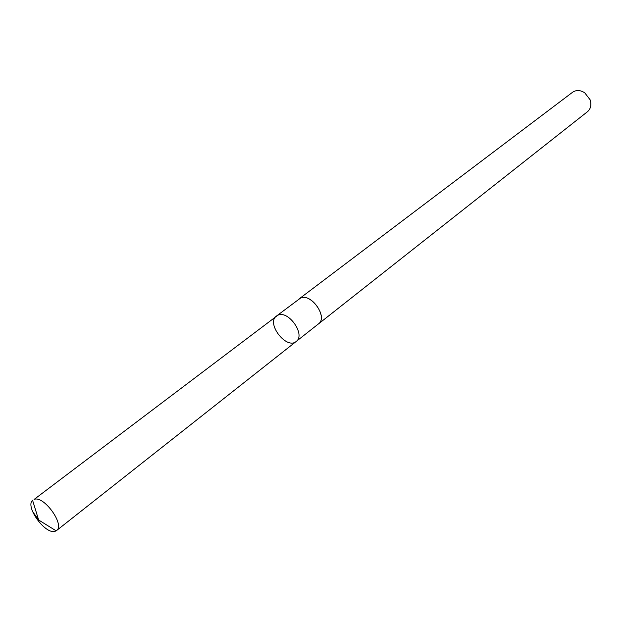 <?xml version="1.0" encoding="UTF-8"?>
<svg xmlns="http://www.w3.org/2000/svg" width="622" height="622" viewBox="0 0 622 622"><rect width="100%" height="100%" fill="white"/><g stroke="black" fill="none" stroke-linecap="round" stroke-linejoin="round"><path stroke-width="0.93" d="M276.518 316.007L300.449 298.14C311.039 292.534 328.307 317.259 318.464 323.899L296.181 341.478C305.977 334.9 288.359 309.725 277.801 315.261L276.518 316.007C265.812 323.215 286.501 350.007 296.181 341.478C305.977 334.9 288.359 309.725 277.801 315.261L34.124 499.419C43.727 495.089 65.279 525.054 56.54 530.558L55.133 531.266C45.53 535.006 24.818 506.611 32.601 500.345L32.966 500.026M298.731 299.221L299.143 298.879C308.846 290.505 329.03 316.645 318.48 323.914L318.044 324.225M299.143 298.879L572.543 92.281C576.221 89.825 580.272 89.988 584.711 92.779L590.115 99.769C591.685 104.768 590.822 108.733 587.518 111.672L318.48 323.914M32.523 511.408L38.642 520.008L56.143 530.83M296.181 341.478L56.54 530.558M38.642 520.008L32.601 500.345"/></g></svg>
